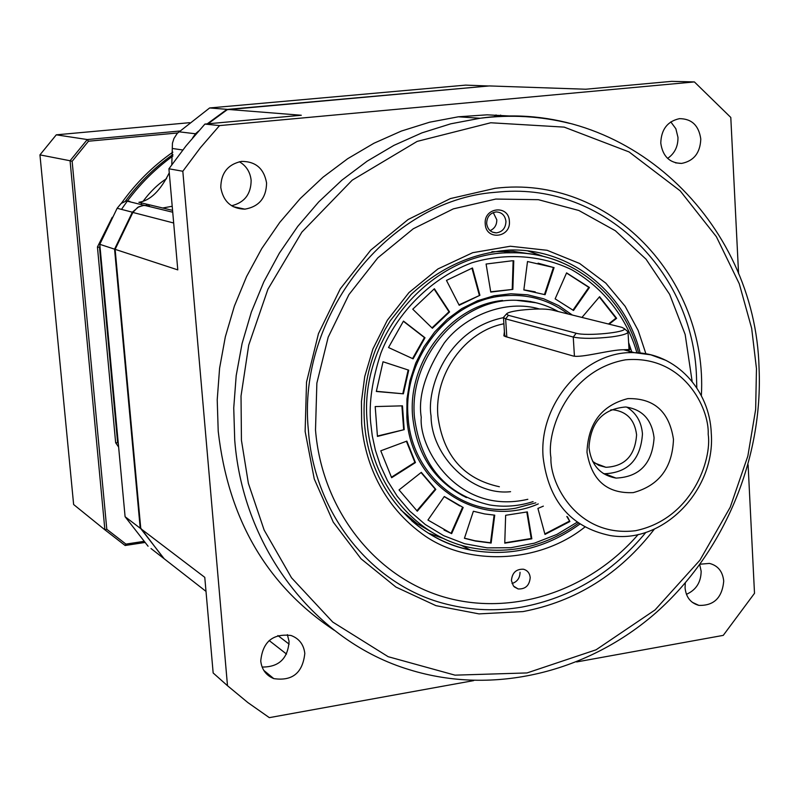<?xml version="1.0" encoding="UTF-8"?>
<svg xmlns="http://www.w3.org/2000/svg" width="799" height="799" viewBox="0 0 799 799"><rect width="100%" height="100%" fill="white"/><g stroke="black" fill="none" stroke-linecap="round" stroke-linejoin="round"><path stroke-width="1.2" d="M700.164 564.194L709.452 563.415C717.971 565.582 722.735 571.495 723.724 581.143C722.156 597.762 713.877 605.842 698.875 605.382C690.646 603.085 686.041 597.233 685.063 587.814L685.292 583.03M686.421 594.326C696.079 590.012 700.983 582.321 701.152 571.265L699.764 564.743M334.262 630.271C266.916 585.547 228.244 519.22 218.217 431.27L217.218 399.8L219.595 368.169L225.338 336.788L234.377 306.117L246.581 276.554L261.782 248.519L279.77 222.382L300.284 198.502L323.036 177.178L347.705 158.691L373.932 143.251L401.368 131.056L429.632 122.207L458.356 116.794L487.11 114.826L515.575 116.294M700.783 139.026C700.234 152.909 693.822 161.048 681.547 163.425C669.592 163.086 662.671 156.294 660.773 143.071C661.242 129.428 667.475 121.288 679.47 118.651C691.754 118.731 698.855 125.523 700.783 139.026M667.614 158.402C674.656 153.508 678.101 146.487 677.971 137.368L675.854 128.749L670.8 121.887M304.809 653.412C302.701 672.938 292.354 681.337 273.767 678.611C266.127 675.445 261.782 669.582 260.744 661.013C262.651 641.867 272.749 633.357 291.016 635.485C299.126 638.521 303.73 644.503 304.809 653.412M262.122 667.045C278.851 667.155 287.83 658.626 289.078 641.447L287.39 634.666M266.576 182.961C266.297 197.912 259.066 206.651 244.893 209.158C231.31 208.749 223.281 201.558 220.794 187.585C220.943 173.073 227.845 164.344 241.468 161.398C255.62 161.338 263.99 168.519 266.576 182.961M231.59 205.752C244.534 202.566 251.046 194.077 251.136 180.284C250.217 172.035 246.302 165.852 239.38 161.738M696.798 387.845L696.488 376.509C693.033 271.5 604.074 182.891 500.783 191.82L494.411 192.379C388.723 200.469 296.629 316.144 308.404 430.481C314.446 515.485 373.433 586.746 447.45 604.384C471.939 610.456 496.708 611.365 521.777 607.11C571.105 597.812 612.473 572.913 645.872 532.394M654.331 529.158C619.804 573.952 576.019 601.437 522.975 611.595L479.02 613.892L435.934 605.652L395.895 587.045L361.028 558.791L333.273 522.166L314.257 478.961L305.128 431.41L306.536 382.072L318.461 333.652L340.284 288.839L370.766 250.097L408.159 219.485L450.376 198.581L495.07 188.324C609.877 174.092 707.984 278.831 701.362 395.675M172.734 212.214L144.269 205.313L149.353 206.042L143.281 205.393L137.688 207.38L132.864 212.444L115.126 249.338L140.784 528.658L164.195 558.771L167.61 561.437M172.574 210.367L162.696 208L172.214 206.262L162.696 208L138.906 202.297C150.212 200.639 160.339 190.801 169.268 172.794M196.065 133.892L193.907 136.389M738.576 273.757L730.795 117.453L694.401 81.927L671.619 81.358L585.727 89.228L489.358 85.932L227.665 109.393L208.04 123.795M115.126 249.338L177.787 269.882L168.919 168.789L182.821 171.256L227.495 685.722L247.86 702.571L269.333 717.642L473.677 680.608M576.638 661.952L723.255 635.375L754.506 593.307L748.104 464.818M227.495 685.722L213.163 672.978L204.774 577.347L140.784 528.658M694.401 81.927L219.535 125.593L204.914 124.075L301.303 115.256L227.665 109.393M219.535 125.593L200.409 147.695L182.821 171.256M204.914 124.075L186.157 145.728L168.919 168.789M628.993 349.023L630.451 349.463L623.639 349.752C610.396 349.602 581.143 358.272 572.923 355.935L505.387 336.569L503.879 335.83L504.419 331.645M673.477 439.39C672.359 467.884 658.945 485.622 633.237 492.623C607 493.752 591.59 480.289 586.985 452.244C588.104 423.24 601.717 405.363 627.804 398.621C654.051 398.002 669.282 411.595 673.477 439.39M588.993 447.5C591.17 465.028 600.179 475.225 616.039 478.092C639.6 476.983 652.274 463.57 654.081 437.872C651.854 419.665 642.376 409.368 625.627 406.991C602.746 408.928 590.541 422.421 588.993 447.5M603.325 473.537L604.763 473.737C628.124 472.648 640.688 459.385 642.466 433.937C641.467 421.872 636.224 412.923 626.756 407.081M610.816 409.847L613.642 409.867C627.125 411.835 634.776 420.144 636.583 434.806C635.155 455.52 624.928 466.356 605.922 467.295L598.841 465.408L592.648 461.393M510.571 491.685C472.129 496.039 431.24 456.449 431.061 415.929C426.386 390.901 445.333 329.588 503.49 317.642M505.687 336.649L504.628 334.941M629.113 351.22L629.073 350.471L626.326 350.471M428.174 533.073L444.014 538.706M638.211 534.471C589.123 591.21 511.44 617.138 442.926 596.703C374.521 576.259 321.857 509.392 315.505 429.972L316.863 383.14L328.189 337.188L348.893 294.661L377.797 257.867L413.273 228.774L453.343 208.869L495.779 199.061L538.346 199.68L578.856 210.487L615.33 230.721L646.041 259.196L669.652 294.372L685.162 334.481L692.134 381.433M485.233 223.93C485.802 240.769 511.07 237.892 509.382 221.243C508.903 204.444 483.555 207.181 485.233 223.93M486.651 223.48C487.55 229.433 490.786 232.559 496.359 232.879C502.511 231.89 505.707 228.045 505.947 221.343C505.038 215.321 501.752 212.184 496.099 211.935C490.017 212.983 486.871 216.839 486.651 223.48M511.43 580.673L513.467 586.047L518.112 588.953C525.472 589.272 529.507 585.467 530.206 577.537C529.697 573.093 527.43 570.316 523.405 569.218C516.094 568.988 512.109 572.803 511.43 580.673M512.039 583.53C517.273 581.752 519.939 578.007 520.039 572.284M490.087 230.641C494.581 228.614 496.818 224.988 496.798 219.785L493.253 212.564M543.51 256.419L527.769 250.916M627.055 330.976L628.014 332.004C627.605 333.802 622.171 335.43 611.714 336.888C595.015 338.766 582.191 338.826 573.253 337.058L574.431 356.234M508.384 315.315L506.526 313.947C507.455 312.559 512.169 311.31 520.668 310.192C534.171 308.714 544.479 308.614 551.59 309.892L621.822 327.33L624.319 328.599C627.355 332.404 586.226 336.389 576.179 333.243L508.384 315.315L505.627 318.881L503.48 317.513L504.059 316.704M506.816 336.978L505.627 318.881L573.253 337.058L576.179 333.243M491.904 251.705L513.238 251.345L533.642 254.412M463.021 495.809L462.052 495.41M568.089 313.987C548.583 299.375 526.481 293.383 501.772 296.02C448.179 301.183 402.656 359.36 408.089 416.888C411.235 474.756 463.4 517.692 515.764 508.184L535.799 502.811M538.266 503.899C480.119 529.767 410.157 485.472 406.851 417.258L406.961 398.991L409.927 380.813L415.66 363.235L423.999 346.776L434.706 331.905L447.46 319.041L461.882 308.554L477.572 300.724L494.072 295.76L510.901 293.772L527.59 294.801L543.69 298.796L558.751 305.618L572.374 315.056M552.908 308.754C541.442 303.3 529.268 300.484 516.394 300.294L536.069 302.771M466.147 497.417L465.198 496.978M466.456 497.567C434.716 481.827 416.778 454.801 412.624 416.489C407.44 361.288 451.085 305.458 502.521 300.464M434.936 534.022L416.998 523.505L400.858 510.022M512.848 289.398L490.756 292.084L486.092 264.03L511.919 260.804L513.767 260.784L512.848 289.398L490.716 291.805M479.909 295.29L459.195 305.268L446.471 280.409L472.479 267.985L479.909 295.29L458.996 304.868M449.577 311.93L432.379 328.269L412.753 309.193L434.386 288.739L449.577 311.93L448.998 311.77L431.979 327.89M424.998 337.757L413.103 358.831L388.514 347.525L403.475 321.088L424.998 337.757L424.429 337.577L412.564 358.581M408.728 370.167L403.385 393.817L376.329 391.47L383.021 361.767L408.728 370.167M402.466 405.842L404.214 429.632L377.448 436.414L375.2 406.571L402.466 405.842M406.841 441.108L415.44 462.591L391.64 477.712L380.773 450.806L406.841 441.108M421.303 472.359L435.815 489.407L417.298 511.2L399.041 489.927L421.303 472.359M444.284 496.509L463.18 507.485L451.645 533.652L427.944 520.039L444.284 496.509M473.378 511.25L484.683 513.947L494.731 515.165L491.125 543.06L475.485 541.043L464.429 538.296L473.378 511.25M505.647 515.295L527.35 511.899L531.834 538.806L504.758 543.16L505.647 515.295M567.45 516.773L569.887 521.527L544.988 534.421L537.917 508.424L543.35 506.137M628.613 342.531L631.779 351.94M581.952 317.433L599.57 296.699L616.628 318.302L609.168 324.184M573.492 310.481L555.135 298.856L566.591 272.868L589.452 287.5L573.492 310.481M545.098 294.701L523.844 289.937L527.51 261.523L554.067 267.605L545.098 294.701M530.416 301.453L531.595 301.802M512.229 289.258L513.138 260.794M479.31 295.141L471.959 268.164M448.998 311.77L434.067 288.978M424.429 337.577L403.355 321.258M376.349 391.3L403.385 393.817M408.159 369.987L402.826 393.607M377.378 436.054L404.214 429.632M401.907 405.862L403.655 429.393M391.4 477.253L414.881 462.341L415.44 462.591M406.401 441.268L414.881 462.341M416.858 510.781L435.245 489.138L435.815 489.407M421.053 472.559L435.245 489.138M451.645 533.652L451.065 533.352L462.591 507.225M444.214 496.608L459.765 505.917M444.014 530.037L451.065 533.352M491.125 543.06L490.526 542.761L494.102 515.125M464.459 538.176L474.896 540.743L490.526 542.761M531.834 538.806L531.215 538.506L526.801 512.039M504.768 542.831L531.215 538.506M569.887 521.527L566.811 516.484M544.858 533.932L569.248 521.238M630.391 349.443L628.733 344.499M608.498 324.024L615.959 318.142L616.628 318.302M615.959 318.142L599.33 296.978M573.003 310.092L588.803 287.36L589.452 287.5M588.803 287.36L566.521 273.018M535.22 291.845L523.854 289.857M544.479 294.491L553.427 267.475L554.067 267.605M553.427 267.475L538.077 263.171M533.842 302.202L535.52 302.641M171.785 164.714L172.444 143.171L173.962 138.457L177.288 133.333L209.638 107.955L227.006 109.343L207.221 123.865M129.798 201.318L126.312 200.948L144.269 205.313L138.866 206.721L132.354 212.194L114.567 249.158L115.156 249.258M167.201 561.118L151.021 548.533M140.734 528.129L163.675 558.391M125.093 516.713L140.215 528.219L114.567 249.158L99.795 244.314L125.093 516.713L148.075 546.226M126.312 200.948L121.178 203.415L117.153 208.259L99.795 244.314M198.502 131.126L195.485 133.773L192.619 137.907M227.226 109.693L488.509 86.002M488.678 85.992L465.637 85.123L209.638 107.955M146.197 205.353L146.986 204.234M172.924 155.965C152.809 170.567 135.66 188.374 121.498 209.388C135.66 188.374 152.809 170.567 172.924 155.965M140.894 204.494L141.882 203.006M143.121 201.258C150.432 191.44 158.252 183.9 166.592 178.646M494.022 116.874L496.059 114.926M497.947 116.624L500.673 115.106M87.301 139.545L179.685 131.026L87.291 139.545L88.459 141.213L72.14 161.308L70.072 160.749L87.291 139.545L56.28 134.831L39.95 154.876L73.628 504.519L104.889 529.817L70.072 160.749L39.95 154.876M189.593 122.686L56.28 134.831M100.095 247.56L99.485 247.35L117.603 442.376L118.282 443.385M118.232 442.786L115.655 442.746L97.438 246.991L99.485 247.35L99.965 246.182M72.14 161.308L106.806 529.278L104.889 529.817L125.133 545.487L125.922 544.099L143.82 541.382M756.463 368.609L755.654 409.448L747.854 456.039L730.226 507.225L699.924 560.179L655.05 609.937L596.084 649.787L527.02 672.938L455.011 675.155L388.164 656.698L332.734 622.061L291.515 577.787L264.139 530.057L248.379 483.365L241.438 440.279L241.028 396.014L248.719 345.128L267.925 289.228L301.872 232.119L352.189 180.184L417.148 141.403L490.756 122.766L564.194 127.121L629.053 151.92L680.179 190.841L716.383 236.714L739.275 283.765L751.669 328.339L756.463 368.609M458.356 116.794L480.049 118.262C626.885 97.298 755.385 221.703 759.05 367.75C763.205 458.926 724.244 552.079 656.388 612.374C588.334 672.249 493.662 695.859 409.358 669.692C316.344 641.737 243.206 549.612 234.726 440.169L233.737 407.969L236.194 375.6L242.087 343.49L251.335 312.089L263.82 281.837L279.37 253.133L297.757 226.377L318.721 201.917L341.962 180.095L367.15 161.168L393.927 145.368L421.922 132.874L450.756 123.815L480.049 118.262C510.711 114.427 540.583 116.135 569.667 123.386M286.531 654.081L269.163 640.538M289.138 644.144L277.892 635.555M206.002 591.38L164.195 558.771M173.683 223.001L132.864 212.444M503.899 323.785C465.038 331.195 434.137 374.112 437.882 415.999C443.105 455.42 463.6 479.001 499.365 486.741M708.194 434.237C712.089 459.435 692.343 518.98 635.445 530.726C577.967 537.757 549.752 484.364 550.92 457.597C546.346 431.83 567.49 370.087 625.567 359.81C683.624 354.666 709.472 408.409 708.194 434.237M623.639 349.752L634.546 352.679C675.744 353.088 709.702 389.732 711.26 433.088C715.834 489.967 662.701 544.908 609.897 535.49C570.866 527.23 548.613 501.223 543.14 457.457C538.306 403.425 585.387 350.032 634.546 352.679L650.795 354.816L666.076 360.419M558.331 311.57C545.397 304.329 531.415 300.564 516.394 300.294C460.783 297.957 408.559 357.153 414.441 417.218C420.893 465.657 445.982 494.901 489.717 504.958C504.279 507.355 518.741 506.236 533.083 501.612M527.829 499.295C457.927 515.585 418.636 448.469 421.243 417.298C417.897 396.574 425.537 371.845 444.174 343.101C464.509 315.915 505.617 298.966 539.455 308.993M645.912 353.787L638.151 330.436L625.158 306.317L605.832 283.156L579.625 263.48L547.105 250.287L510.341 246.242L472.698 252.694L437.922 268.953L408.968 292.574L387.305 320.279L372.893 348.993L364.743 376.499L361.448 401.527L361.657 423.55C364.054 455.67 378.137 501.323 421.542 533.432C464.668 566.082 537.777 564.743 584.838 527.07M579.864 524.074C546.057 548.514 509.532 557.153 470.281 549.992C448.399 545.417 428.853 535.64 411.625 520.678M460.983 545.158L470.281 549.992C414.112 539.365 368.689 486.321 364.464 422.621C362.736 397.622 366.471 373.213 375.66 349.393L384.778 330.007L390.232 320.818L411.225 294.382C440.039 267.545 472.708 252.784 509.223 250.077C570.356 247.82 625.277 292.394 640.159 353.008M577.178 522.216L556.843 534.441L534.451 543.15L510.911 547.715L487.26 547.864L464.549 543.7L443.685 535.68L425.328 524.553L409.837 511.16L397.293 496.359L387.555 480.898L380.374 465.388L375.4 450.266L372.264 435.845L370.636 422.301C368.868 402.736 372.264 379.745 380.803 353.328C394.426 317.972 426.247 280.03 471.77 262.811C506.446 252.294 542.491 255.48 571.764 269.752C608.918 291.076 628.833 324.304 636.903 352.768M578.516 523.155C545.507 546.576 509.932 554.806 471.78 547.864C416.149 537.337 371.355 484.923 367.22 422.252C358.641 336.988 431.22 252.244 510.112 252.794C528.119 252.424 545.288 255.62 561.617 262.392M172.374 148.474L182.771 149.992M117.153 208.259L132.354 212.194M195.485 133.773L178.826 131.785M118.622 447.05L115.655 442.746M97.438 246.991L112.26 217.278M121.458 203.186C135.83 183.051 152.959 166.042 172.854 152.16M177.628 132.964L88.459 141.213M106.806 529.278L125.922 544.099M144.749 542.461L125.293 545.427M172.944 154.457C154.766 167.341 138.926 182.901 125.423 201.138M692.234 602.286L698.875 605.382M675.465 162.846L681.547 163.425M263.74 670.341L273.767 678.611M233.098 206.631L244.893 209.158M604.763 473.737L616.039 478.092M594.686 463.03L605.922 467.295M505.387 336.439L503.879 335.83M514.246 586.885L518.112 588.953M492.514 232.169L496.359 232.879M506.526 313.947L503.53 317.303M629.203 352.749L628.014 332.004M504.648 335.141L503.49 317.612M624.319 328.599L627.954 331.765M501.672 251.096L510.112 252.794C569.817 250.766 623.49 293.972 638.541 352.868M474.896 540.743L475.485 541.043M144.779 542.501L125.203 545.477"/></g></svg>
